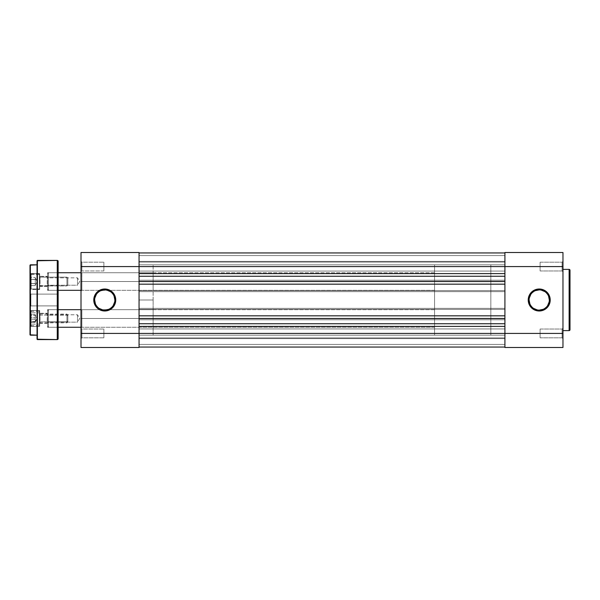 <?xml version="1.0" encoding="UTF-8"?>
<svg xmlns="http://www.w3.org/2000/svg" width="600" height="600" viewBox="0 0 600 600"><rect width="100%" height="100%" fill="white"/><g stroke="black" fill="none" stroke-linecap="round" stroke-linejoin="round"><path stroke-width="0.45" stroke-dasharray="3 2.25" d="M562.088 337.815L562.088 329.025L562.965 328.14L562.965 338.7L562.088 337.815L562.088 329.025L562.965 328.14L562.965 338.7L562.088 337.815L540.097 337.815L540.097 329.025L562.088 329.025L562.088 337.815L540.097 337.815L540.097 329.025L562.088 329.025L562.088 337.815L562.088 329.025L540.097 329.025L540.097 337.815L562.088 337.815L562.088 329.025L540.097 329.025L540.097 337.815L540.097 329.025L540.097 337.815L562.088 337.815L562.965 338.7L562.965 328.14L562.965 347.49L504.915 347.49L504.915 252.51L562.965 252.51L562.965 338.595L562.965 328.14L562.088 329.025L562.088 337.815L562.965 338.7L562.965 328.14L562.088 329.025L562.088 337.815M562.088 270.975L562.088 262.185L562.965 261.3L562.965 271.86L562.088 270.975L562.088 262.185L562.965 261.3L562.965 271.86L562.088 270.975L540.097 270.975L540.097 262.185L562.088 262.185L562.088 270.975L540.097 270.975L540.097 262.185L562.088 262.185L562.088 270.975L562.088 262.185L540.097 262.185L540.097 270.975L562.088 270.975L562.088 262.185L540.097 262.185L540.097 270.975L540.097 262.185L540.097 270.975L562.088 270.975L562.965 271.86L562.965 261.3L562.965 271.755L562.965 261.3L562.088 262.185L562.088 270.975L562.965 271.86L562.965 261.3L562.088 262.185L562.088 270.975M539.22 289.882A10.117 10.117 0 0 0 529.102 300A10.117 10.117 0 0 0 539.22 310.118A10.117 10.117 0 0 0 549.33 300A10.117 10.117 0 0 0 539.22 289.882L541.192 290.077M562.965 269.392L562.965 330.608L562.965 269.392M490.845 335.183L504.915 335.183L504.915 264.817L490.845 264.817L490.845 335.183L490.845 264.817L490.845 335.183L490.845 264.817L504.915 264.817L504.915 335.183L490.845 335.183L490.845 264.817L434.558 264.817L434.558 335.183L490.845 335.183L434.558 335.183L434.558 264.817L434.558 335.183L434.558 264.817L490.845 264.817L490.845 335.183M504.915 264.817L504.915 335.183L504.915 264.817L504.915 335.183L139.058 335.183L139.058 264.817L504.915 264.817L139.058 264.817L139.058 335.183L504.915 335.183L504.915 264.817M569.123 269.392L569.123 330.608L569.123 269.392M504.915 347.49L562.965 347.49L562.965 333.42L504.915 333.42L504.915 266.58L562.965 266.58L562.965 333.42L504.915 333.42L504.915 318.735L139.058 318.735L139.058 333.42L504.915 333.42L504.915 347.055L139.058 347.055L139.058 333.42L504.915 333.42L504.915 318.472L504.915 347.055L139.058 347.055L504.915 347.055L139.058 347.055L139.058 344.415L504.915 344.415L139.058 344.415L504.915 344.415L139.058 344.415L139.058 338.61L504.915 338.61L139.058 338.61L504.915 338.61L504.915 344.415L139.058 344.415L139.058 338.61L504.915 338.61L504.915 344.415L139.058 344.415L504.915 344.415L504.915 347.055L139.058 347.055L139.058 344.415L504.915 344.415L504.915 347.055L139.058 347.055L504.915 347.055L139.058 347.055L139.058 344.415L504.915 344.415L139.058 344.415L504.915 344.415L139.058 344.415L139.058 338.61L504.915 338.61L139.058 338.61L504.915 338.61L504.915 344.415L139.058 344.415L139.058 338.61L504.915 338.61L504.915 347.055L139.058 347.055L139.058 344.415L504.915 344.415L139.058 344.415L504.915 344.415L504.915 347.055L139.058 347.055L139.058 326.385L139.058 333.42L139.058 328.935L504.915 328.935L504.915 337.905L139.058 337.905L139.058 328.935L504.915 328.935L504.915 337.905L139.058 337.905L139.058 328.935L139.058 337.905L504.915 337.905L504.915 328.935L139.058 328.935L139.058 337.905L504.915 337.905L504.915 328.935L139.058 328.935L139.058 347.49L81.008 347.49L81.008 333.42L81.892 333.42L81.892 329.025L81.892 333.42L81.008 333.42L81.008 328.14L81.008 333.42L81.892 333.42L81.892 329.025L81.892 333.42L81.008 333.42L81.008 266.58L81.892 266.58L81.892 262.185L81.892 266.58L81.008 266.58L81.008 261.3L81.008 266.58L81.892 266.58L81.892 262.185L81.892 266.58L81.008 266.58L81.008 252.51L139.058 252.51L139.058 281.265L504.915 281.265L504.915 252.51L562.965 252.51L562.965 266.58L504.915 266.58L504.915 252.945L139.058 252.945L139.058 255.585L504.915 255.585L504.915 252.945L139.058 252.945L139.058 255.585L504.915 255.585L139.058 255.585L139.058 261.39L504.915 261.39L504.915 255.585L139.058 255.585L139.058 261.39L504.915 261.39L139.058 261.39L504.915 261.39L504.915 255.585L139.058 255.585L504.915 255.585L139.058 255.585L504.915 255.585L504.915 252.945L139.058 252.945L504.915 252.945L139.058 252.945L139.058 255.585L504.915 255.585L504.915 252.945L139.058 252.945L139.058 255.585L504.915 255.585L139.058 255.585L139.058 261.39L504.915 261.39L504.915 255.585L139.058 255.585L139.058 261.39L504.915 261.39L139.058 261.39L504.915 261.39L504.915 255.585L139.058 255.585L504.915 255.585L139.058 255.585L504.915 255.585L504.915 252.945L139.058 252.945L504.915 252.945L139.058 252.945L504.915 252.945L504.915 266.58L139.058 266.58L139.058 252.945L139.058 281.265L504.915 281.265L139.058 281.265L504.915 281.265L504.915 280.215L139.058 280.215L139.058 281.265L139.058 280.215L504.915 280.215L139.058 280.215L139.058 291.645L504.915 291.645L504.915 280.215L139.058 280.215L139.058 291.645L504.915 291.645L139.058 291.645L139.058 290.587L504.915 290.587L504.915 291.645L139.058 291.645L139.058 290.587L504.915 290.587L139.058 290.587L139.058 309.413L504.915 309.413L504.915 290.587L139.058 290.587L139.058 309.413L504.915 309.413L139.058 309.413L504.915 309.413L504.915 308.355L139.058 308.355L139.058 309.413L139.058 308.355L504.915 308.355L139.058 308.355L504.915 308.355L504.915 319.785L139.058 319.785L139.058 308.355L139.058 319.785L504.915 319.785L139.058 319.785L139.058 318.735L504.915 318.735L504.915 319.785L139.058 319.785L139.058 318.735L504.915 318.735L139.058 318.735L139.058 333.42L139.058 262.095L504.915 262.095L504.915 271.065L139.058 271.065L139.058 262.095L504.915 262.095L504.915 271.065L139.058 271.065L139.058 262.095L139.058 271.065L504.915 271.065L504.915 262.095L139.058 262.095L139.058 271.065L504.915 271.065L504.915 262.095L139.058 262.095L139.058 347.49L81.008 347.49L81.008 328.14L81.008 338.7L81.008 328.14L81.008 333.42L139.058 333.42L81.008 333.42L103.875 333.42L103.875 329.025L103.875 333.42L81.892 333.42L81.892 329.025L81.892 333.42L103.875 333.42L103.875 329.025L103.875 333.42L81.892 333.42L81.892 329.025L81.892 333.42L103.875 333.42L81.892 333.42L81.892 337.815L81.892 333.42L103.875 333.42L103.875 337.815L103.875 329.025L103.875 333.42L81.892 333.42L81.892 337.815L81.892 333.42L81.008 333.42L81.008 338.7L81.008 333.42L81.892 333.42L81.892 337.815L81.892 333.42L81.008 333.42L81.008 338.7L81.008 266.58L81.008 281.528L81.892 281.528L81.892 272.737L81.892 281.528L81.008 281.528L81.008 252.51L139.058 252.51L139.058 266.58L81.008 266.58L103.875 266.58L103.875 262.185L103.875 266.58L81.892 266.58L81.892 262.185L81.892 266.58L103.875 266.58L103.875 262.185L103.875 266.58L81.892 266.58L81.892 262.185L81.892 266.58L103.875 266.58L81.892 266.58L81.892 270.975L81.892 266.58L103.875 266.58L103.875 270.975L103.875 262.185L103.875 266.58L81.892 266.58L81.892 270.975L81.892 266.58L81.008 266.58L81.008 272.04L81.008 266.58L81.892 266.58L81.892 270.975L81.892 266.58L81.008 266.58L81.008 271.86L81.008 266.58L504.915 266.58L504.915 252.945L504.915 347.49M540.097 262.185L540.097 270.975L540.097 262.185M540.097 329.025L540.097 337.815L540.097 329.025M535.35 290.655L533.602 291.593M532.065 292.845L530.812 294.382M529.298 298.028L529.102 300M529.875 303.87L530.812 305.618M532.065 307.155L533.602 308.407M537.248 309.923L539.22 310.118M543.09 309.345L544.838 308.407M546.368 307.155L547.627 305.618M549.135 301.972L549.33 300M548.565 296.13L547.627 294.382M546.368 292.845L544.838 291.593M504.915 347.055L504.915 333.42L504.915 347.055M139.058 323.745L139.058 284.168L139.058 323.745M504.915 315.832L504.915 273.615L504.915 315.832M139.058 281.528L139.058 276.255L139.058 281.528M139.058 276.255L139.058 273.615L139.058 276.255M504.915 273.615L504.915 264.862L504.915 273.615M139.058 271.065L139.058 267.457L139.058 271.065M139.058 337.905L139.058 334.298L139.058 337.905M139.058 335.183L139.058 264.817L139.058 335.183L139.058 300L153.127 300L139.058 300L139.058 335.183L153.127 335.183L153.127 300L153.127 335.183M504.915 262.095L504.915 265.702L504.915 262.095M504.915 328.935L504.915 332.543L504.915 328.935M81.892 318.472L81.892 309.675L81.892 318.472L81.008 318.472L81.892 318.472L81.892 309.675L81.892 318.472L153.127 318.472L81.892 318.472L153.127 318.472L153.127 309.675L153.127 327.263L153.127 318.472L81.892 318.472L81.892 327.263L81.892 318.472L81.008 318.472L81.008 308.798L81.008 328.14L81.008 308.798L81.008 318.472L81.892 318.472L81.892 327.263L81.892 318.472M104.752 289.882A10.117 10.117 0 0 0 94.642 300A10.117 10.117 0 0 0 104.752 310.118A10.117 10.117 0 0 0 114.87 300A10.117 10.117 0 0 0 104.752 289.882L106.733 290.077M81.892 281.528L81.892 272.737L81.892 281.528L153.127 281.528L81.892 281.528L153.127 281.528L153.127 272.737L153.127 290.325L153.127 281.528L81.892 281.528L81.892 290.325L81.892 281.528L81.008 281.528L81.008 291.202L81.008 272.04L81.008 281.528L81.892 281.528L81.892 290.325L81.892 281.528M139.058 300L139.058 264.817L139.058 335.01L139.058 264.817L139.058 300L153.127 300L139.058 300M153.127 300L153.127 264.817L153.127 300M153.127 318.472L153.127 327.263L153.127 318.472M153.127 281.528L153.127 290.325L153.127 281.528M103.875 333.42L103.875 337.815L103.875 333.42M103.875 266.58L103.875 270.975L103.875 266.58M108.623 309.345L110.377 308.407M111.907 307.155L113.167 305.618M114.675 301.972L114.87 300M114.097 296.13L113.167 294.382M111.907 292.845L110.377 291.593M100.882 290.655L99.135 291.593M97.605 292.845L96.345 294.382M94.838 298.028L94.642 300M95.415 303.87L96.345 305.618M97.605 307.155L99.135 308.407M102.78 309.923L104.752 310.118M81.892 333.42L81.892 337.815L81.892 333.42M81.892 266.58L81.892 270.975L81.892 266.58M81.008 318.472L81.008 328.14L81.008 318.472M81.008 281.528L81.008 291.202L81.008 281.528M48.472 272.737L47.588 273.615L47.588 289.447L48.472 290.325L48.472 272.737L48.472 290.325L58.14 290.325L48.472 290.325L48.472 272.737L58.14 272.737L48.472 272.737L48.472 290.325L47.588 289.447L47.588 273.615L47.588 289.298L47.588 273.615L48.472 272.737M48.472 309.675L47.588 310.553L47.588 326.385L48.472 327.263L48.472 309.675L48.472 327.263L58.14 327.263L48.472 327.263L48.472 309.675L58.14 309.675L48.472 309.675L48.472 327.263L47.588 326.385L47.588 310.553L47.588 326.235L47.588 310.553L48.472 309.675M77.49 277.837L77.49 285.225L47.588 285.225L47.588 277.837L77.49 277.837L79.71 281.528L77.49 285.225L77.49 277.837L77.49 285.225L79.71 281.528L77.49 277.837L47.588 277.837L47.588 285.225L47.588 277.837L47.588 285.225L77.49 285.225L77.49 277.837M77.49 314.775L77.49 322.163L47.588 322.163L47.588 314.775L77.49 314.775L79.71 318.472L77.49 322.163L77.49 314.775L77.49 322.163L79.71 318.472L77.49 314.775L47.588 314.775L47.588 322.163L47.588 314.775L47.588 322.163L77.49 322.163L77.49 314.775M434.558 309.675L81.008 309.675L434.558 309.675L434.558 327.263L434.558 309.675M81.008 327.263L434.558 327.263L434.558 309.84L434.558 327.263L81.008 327.263M434.558 272.737L81.008 272.737L434.558 272.737L434.558 290.325L434.558 272.737M81.008 290.325L434.558 290.325L434.558 272.903L434.558 290.325L81.008 290.325M490.845 264.817L490.845 335.01L490.845 264.817M57.615 327.263L57.615 309.675L58.14 309.15L58.14 327.795L57.615 327.263L47.588 327.263L47.588 309.675L57.615 309.675L57.615 327.263L57.615 309.675L47.588 309.675L47.588 327.263L47.588 309.675L47.588 327.263L57.615 327.263L58.14 327.795L58.14 309.15L58.14 327.615L58.14 309.15L57.615 309.675L57.615 327.263M57.615 290.325L57.615 272.737L58.14 272.205L58.14 290.85L57.615 290.325L47.588 290.325L47.588 272.737L57.615 272.737L57.615 290.325L57.615 272.737L47.588 272.737L47.588 290.325L47.588 272.737L47.588 290.325L57.615 290.325L58.14 290.85L58.14 272.205L58.14 290.678L58.14 272.205L57.615 272.737L57.615 290.325M30.525 310.553L30.525 326.385L30 326.91L30 310.028L30.525 310.553L39.675 310.553L39.675 326.385L30.525 326.385L30.525 310.553L30.525 326.385L39.675 326.385L39.675 310.553L39.675 326.385L39.675 310.553L30.525 310.553L30 310.028L30 326.91L30 293.228L30.878 294.105L30.878 305.895L30 306.772L30 293.228L30.878 294.105L30.878 305.895L30 306.772L30 273.075L30.525 273.615L30.525 289.447L30 289.972L30 265.17L30 334.83L30 310.185L30 326.91L30.525 326.385L30.525 310.553M40.027 313.635L39.675 323.655L39.675 313.282L47.588 313.282L47.588 323.655L47.235 313.635L47.235 323.303L40.027 323.303L40.027 313.635L40.027 323.303L47.235 323.303L47.235 313.635L39.675 313.282L39.675 323.655L40.027 313.635M40.027 276.697L39.675 286.718L39.675 276.345L47.588 276.345L47.588 286.718L47.235 276.697L47.235 286.365L40.027 286.365L40.027 276.697L40.027 286.365L47.235 286.365L47.235 276.697L39.675 276.345L39.675 286.718L39.675 273.615L39.675 289.447L30.525 289.447L30.525 273.615L39.675 273.615L39.675 286.718L40.027 276.697M57.262 305.895L57.262 294.105L58.14 293.228L58.14 306.772L57.262 305.895L57.262 294.105L58.14 293.228L58.14 306.772L57.262 305.895L30.878 305.895L30.878 294.105L57.262 294.105L57.262 305.895L30.878 305.895L30.878 294.105L57.262 294.105L57.262 305.895L57.262 294.105L30.878 294.105L30.878 305.895L57.262 305.895L57.262 294.105L30.878 294.105L30.878 305.895L57.262 305.895L58.14 306.772L58.14 293.228L58.14 338.7L58.14 261.3L58.14 306.645L58.14 293.228L57.262 294.105L57.262 305.895L58.14 306.772L58.14 293.228L57.262 294.105L57.262 305.895M37.035 335.183L37.035 260.775L37.035 335.183M37.388 339.577L37.388 260.423L37.388 339.577M57.262 260.423L57.262 339.577L57.262 260.423M30.352 335.183L30.352 264.817L30.352 335.183M30 289.972L30 273.09L30 289.972L30.525 289.447L39.675 289.447L39.675 273.615L30.525 273.615L30.525 289.447L30.525 273.615L30 273.09L30 289.972M30 306.772L30 293.228L30 306.772L30 293.228L30 306.772L30.878 305.895L30.878 294.105L30 293.228L30 306.772L30.878 305.895L30.878 294.105L30 293.228L30 306.772M47.588 276.345L47.588 286.718L47.588 276.345M47.588 313.282L47.588 323.655L47.588 313.282M35.28 321.923L37.305 318.472L35.28 321.135L35.28 315.015L35.28 315.803L37.305 318.472L35.28 315.803L35.28 317.31L35.28 314.632L35.28 322.305L35.28 319.627L35.28 321.548L30.878 321.548L30.878 314.632L30.878 321.548L30.878 317.707L35.28 317.707L30.878 317.707L30.878 314.632L35.28 314.632L30.878 314.632L30.878 315.39L35.28 315.39L30.878 315.39L30.878 319.23L35.28 319.23L35.28 317.31L35.28 320.767L35.28 319.23L30.878 319.23L30.878 322.305L35.28 322.305L35.28 320.767L35.28 322.305L30.878 322.305L30.878 321.548L35.28 321.923L35.28 321.135L37.305 318.472L35.28 315.015M66.938 321.803L67.815 321.135L67.815 315.803L66.938 315.135L66.938 322.868L66.938 315.135L39.675 315.135L39.675 322.868L39.675 321.803L66.938 321.803L39.675 321.803L39.675 322.853L39.675 311.28L39.412 325.942L39.675 313.005L39.675 325.657L39.675 314.07L39.675 315.135L66.938 315.135L66.938 314.07L66.938 321.803L66.938 314.07L66.938 315.135L67.815 315.803L67.815 321.975L67.815 314.947L67.815 321.135L66.938 321.803M31.14 312.81L30.878 325.68L31.14 312.81L31.14 325.942L31.14 324.127L39.412 324.127L39.412 325.942L39.412 312.81L31.14 312.81L39.412 312.81L39.412 310.995L39.412 324.127L31.14 324.127L31.14 310.995L30.878 325.657L31.14 312.81M39.412 324.127L39.412 310.995L39.412 324.127M37.305 281.528L35.28 285.045L35.28 278.01L37.305 281.528L35.28 278.505L35.28 277.47L35.28 278.46L37.305 281.528L35.28 285.045L37.305 281.528M39.675 285.93L66.938 285.93L67.815 285.053L67.815 278.01L66.938 277.132L66.938 285.93L66.938 277.132L39.675 277.132L39.675 285.93L66.938 285.93L39.675 285.615L39.675 288.743L39.412 274.058L39.412 289.005L39.675 274.32L39.675 285.93L39.675 277.132L66.938 277.132L66.938 285.93L66.938 277.132L67.815 278.01L67.815 285.045L67.815 278.01L67.815 285.045L66.938 285.93L67.815 285.053M30.878 288.743L31.14 274.058L31.14 289.005L39.412 289.005L39.412 274.058L30.878 274.32L30.878 288.743L31.14 274.058L31.14 289.005L39.412 289.005L31.14 289.005L31.14 274.058L39.412 274.058L39.412 289.005L39.675 274.32L39.675 288.743M35.28 283.522L35.28 278.505L35.28 285.593L30.878 285.593L30.878 277.47L30.878 285.593L30.878 283.522L35.28 283.522L30.878 283.522L30.878 279.457L35.28 279.457L35.28 281.49L35.28 278.46L35.28 283.522M35.28 278.46L35.28 279.457L30.878 279.457L30.878 277.47L35.28 277.47L30.878 277.47L30.878 279.54L35.28 279.54L35.28 281.572L35.28 279.54L30.878 279.54L30.878 283.605L35.28 283.605L35.28 281.572L35.28 284.595L35.28 283.605L30.878 283.605L30.878 285.593L35.28 285.593L35.28 284.595M30.878 274.32L39.675 274.32M153.127 272.737L81.892 272.737L81.008 271.86L81.892 270.975L81.008 271.86M153.127 309.675L81.892 309.675L81.008 308.798M81.892 262.185L81.008 261.3L81.892 262.185L103.875 262.185L81.892 262.185M81.892 329.025L81.008 328.14L81.892 329.025L103.875 329.025L81.892 329.025M139.058 264.817L153.127 264.817M81.008 328.14L81.892 327.263L153.127 327.263M81.008 291.202L81.892 290.325L153.127 290.325M103.875 337.815L81.892 337.815L81.008 338.7L81.892 337.815L103.875 337.815M103.875 270.975L81.892 270.975L103.875 270.975M39.675 322.868L66.938 322.868L67.815 321.99M30.878 325.68L39.675 325.68M30.878 311.257L39.675 311.257M39.675 314.07L66.938 314.07L67.815 314.947M39.675 277.132L66.938 277.132L67.815 278.01"/><path stroke-width="0.9" d="M539.22 289.882L539.22 289.005A10.995 10.995 0 0 1 550.215 300A10.995 10.995 0 0 1 539.22 310.995L541.365 310.785L545.325 309.142L548.362 306.105L549.375 304.207L550.215 300L549.998 297.855L548.362 293.895L546.99 292.23L545.325 290.858L541.365 289.215L537.075 289.215L535.013 289.845L533.107 290.858L530.077 293.895L528.435 297.855L528.225 300L529.065 304.207L531.442 307.77L533.107 309.142L537.075 310.785L539.22 310.995L539.22 310.118A10.117 10.117 0 0 0 549.33 300A10.117 10.117 0 0 0 539.22 289.882A10.117 10.117 0 0 0 529.102 300A10.117 10.117 0 0 0 539.22 310.118L539.22 310.995A10.995 10.995 0 0 1 528.225 300A10.995 10.995 0 0 1 539.22 289.005L539.22 289.882A10.117 10.117 0 0 1 549.33 300A10.117 10.117 0 0 1 539.22 310.118A10.117 10.117 0 0 1 529.102 300A10.117 10.117 0 0 1 539.22 289.882L535.35 290.655M570 329.73L570 270.27A0.877 0.877 0 0 0 569.123 269.392L569.123 330.608A0.877 0.877 0 0 0 570 329.73L570 270.27A0.877 0.877 0 0 0 569.123 269.392L562.965 269.392L569.123 269.392L569.123 330.608L562.965 330.608L569.123 330.608A0.877 0.877 0 0 0 570 329.73L570 329.58M504.915 252.51L504.915 347.49L562.965 347.49L562.965 252.51L504.915 252.51L504.915 266.58L562.965 266.58L562.965 333.42L504.915 333.42L504.915 266.58L562.965 266.58L562.965 252.51L504.915 252.51M562.965 347.49L504.915 347.49L504.915 333.42L139.058 333.42L562.965 333.42L562.965 347.49M533.602 291.593L532.065 292.845M530.812 294.382L529.298 298.028M529.102 300L529.875 303.87M530.812 305.618L532.065 307.155M533.602 308.407L537.248 309.923M539.22 310.118L543.09 309.345M544.838 308.407L546.368 307.155M547.627 305.618L549.135 301.972M549.33 300L548.565 296.13M547.627 294.382L546.368 292.845M544.838 291.593L541.192 290.077M139.058 347.055L504.915 347.055L139.058 347.055M504.915 326.385L139.058 326.385L504.915 326.385M504.915 323.745L139.058 323.745L504.915 323.745M139.058 318.472L504.915 318.472L139.058 318.472M139.058 315.832L504.915 315.832L139.058 315.832M504.915 284.168L139.058 284.168L504.915 284.168M504.915 281.528L139.058 281.528L504.915 281.528M504.915 276.255L139.058 276.255L504.915 276.255M139.058 273.615L504.915 273.615L139.058 273.615M504.915 266.58L139.058 266.58L504.915 266.58M504.915 252.945L139.058 252.945L504.915 252.945M104.752 289.882L104.752 289.005A10.995 10.995 0 0 1 115.748 300A10.995 10.995 0 0 1 104.752 310.995L102.608 310.785L98.648 309.142L96.983 307.77L94.597 304.207L93.975 302.145L93.975 297.855L94.597 295.793L96.983 292.23L98.648 290.858L102.608 289.215L106.898 289.215L108.96 289.845L110.865 290.858L113.895 293.895L114.915 295.793L115.748 300L114.915 304.207L112.53 307.77L110.865 309.142L106.898 310.785L104.752 310.995L104.752 310.118A10.117 10.117 0 0 0 114.87 300A10.117 10.117 0 0 0 104.752 289.882A10.117 10.117 0 0 0 94.642 300A10.117 10.117 0 0 0 104.752 310.118L104.752 310.995A10.995 10.995 0 0 1 93.765 300A10.995 10.995 0 0 1 104.752 289.005L104.752 289.882A10.117 10.117 0 0 1 114.87 300A10.117 10.117 0 0 1 104.752 310.118A10.117 10.117 0 0 1 94.642 300A10.117 10.117 0 0 1 104.752 289.882L100.882 290.655M81.008 252.51L81.008 347.49L139.058 347.49L139.058 252.51L81.008 252.51L139.058 252.51L139.058 266.58L81.008 266.58L81.008 333.42L139.058 333.42L139.058 266.58L81.008 266.58L81.008 252.51M81.008 347.49L139.058 347.49L139.058 333.42L81.008 333.42L81.008 347.49M104.752 310.118L108.623 309.345M110.377 308.407L111.907 307.155M113.167 305.618L114.675 301.972M114.87 300L114.097 296.13M113.167 294.382L111.907 292.845M110.377 291.593L106.733 290.077M99.135 291.593L97.605 292.845M96.345 294.382L94.838 298.028M94.642 300L95.415 303.87M96.345 305.618L97.605 307.155M99.135 308.407L102.78 309.923M81.008 309.675L58.14 309.675L81.008 309.675M58.14 327.263L81.008 327.263L58.14 327.263M81.008 272.737L58.14 272.737L81.008 272.737M58.14 290.325L81.008 290.325L58.14 290.325M30 265.17L30 334.83L30.352 264.817L30 334.83L37.035 335.183L30.352 335.183L30.352 264.817L37.035 264.817L30 265.17M37.035 260.775L37.035 339.225L37.388 260.423L37.035 339.225L57.262 339.577A0.877 0.877 0 0 0 58.14 338.7L58.14 261.3A0.877 0.877 0 0 0 57.262 260.423L57.262 339.577L57.262 260.423L37.388 260.423L37.388 339.577L57.262 339.577A0.877 0.877 0 0 0 58.14 338.7L58.14 261.3A0.877 0.877 0 0 0 57.262 260.423L37.035 260.775"/></g></svg>
